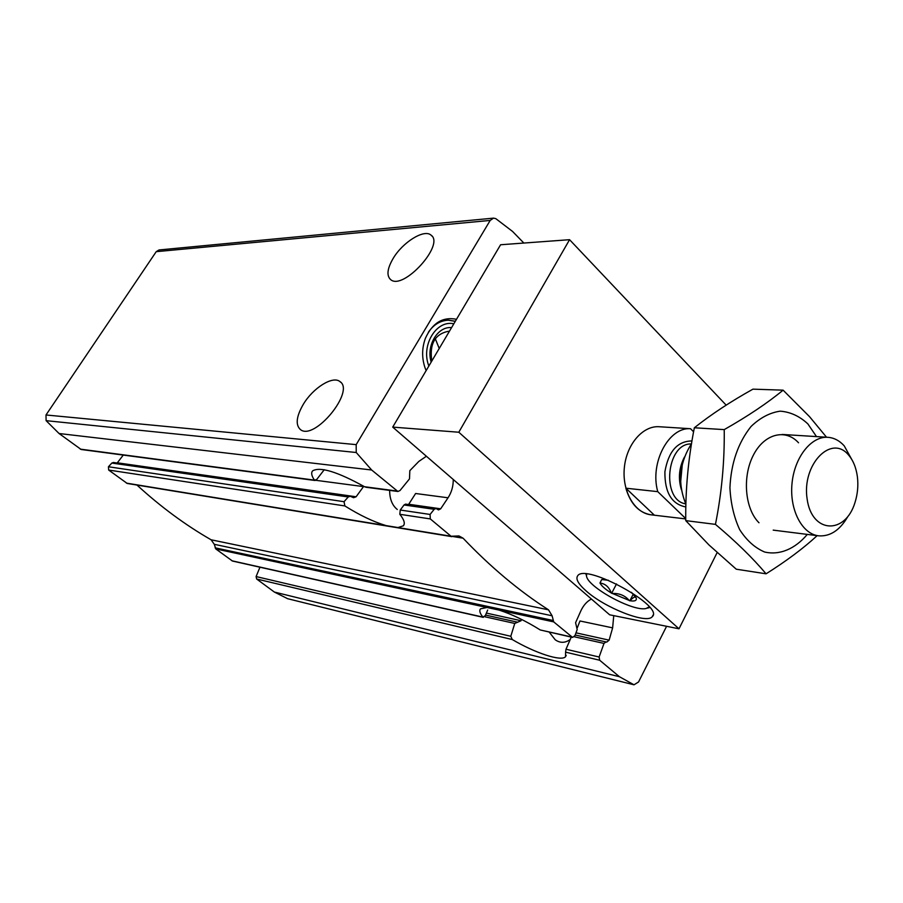 <?xml version="1.0" encoding="UTF-8"?>
<svg xmlns="http://www.w3.org/2000/svg" width="903" height="903" viewBox="0 0 903 903"><rect width="100%" height="100%" fill="white"/><g stroke="black" fill="none" stroke-linecap="round" stroke-linejoin="round"><path stroke-width="1.35" d="M389.644 490.385C389.667 499.043 392.218 505.409 397.275 509.473M303.329 404.273C296.319 416.407 295.337 424.828 300.383 429.535C314.3 441.375 355.726 390.773 339.788 381.472C332.586 375.614 312.991 388.03 303.329 404.273M393.211 258.337C387.274 268.496 386.394 275.562 390.57 279.546C403.009 291.071 445.472 244.25 430.912 235.04C424.015 228.91 402.715 242.252 393.211 258.337M523.853 243.042L512.543 231.428L495.758 218.616L493.512 218.131L490.194 220.422L356.188 444.637L356.233 452.505L371.664 470L397.896 491.48L399.984 490.555L409.499 478.872L409.827 470.666L418.857 461.399L426.397 456.252M405.526 504.122L436.025 508.468L438.497 509.924L440.675 508.807L408.72 504.258L415.617 493.501L448.035 497.79C451.568 492.372 453.306 486.265 453.261 479.493M111.848 463.058L348.242 496.966L350.319 496.278L113.394 462.483L111.848 463.058L108.439 466.761L108.665 470.045L344.867 505.94C359.789 515.297 373.56 521.855 386.168 525.625L397.963 527.555L403.325 525.828C405.334 523.593 404.16 519.744 399.815 514.292L430.302 518.92L451.06 536.247L458.984 535.953L463.07 538.188C490.69 567.163 519.157 591.036 548.505 609.83L552.105 615.778L553.72 621.896L572.57 637.405L574.963 635.644L577.186 629.549L575.583 622.686L580.776 611.038C583.361 605.394 586.916 601.387 591.42 599.028M324.245 469.718L316.614 479.595L314.436 480.114C311.535 475.87 310.937 472.777 312.63 470.858C320.136 466.467 337.44 471.761 364.541 486.74L366.042 487.248M493.512 218.131L159.041 249.95L156.23 251.666L45.997 414.974L46.109 420.663L59.067 433.519L81.157 449.491L315.057 480.498M315.824 480.306L363.514 486.604L356.098 496.774L353.547 497.711L350.319 496.278M123.271 455.078L117.334 462.81L356.098 496.774M405.515 504.145L404.047 504.969L434.185 509.292L430.088 514.45L430.302 518.92M436.025 508.468L434.185 509.292M348.242 496.966L344.054 501.696L344.867 505.94M404.047 504.969L400.243 510.026L399.815 514.292M108.665 470.045L127.21 483.455L451.974 536.664M577.322 627.777L579.974 620.982L612.629 627.867L613.747 615.632M521.324 619.3L521.065 620.722L514.755 623.454L510.793 636.288L512.272 639.538C535.152 653.061 561.384 661.73 565.526 656.729L565.583 652.158L599.682 660.24L619.413 676.708L634.008 684.801L638.545 681.979L666.583 626.298M575.2 635.001L606.748 642.112L609.13 640.148L612.629 627.867M606.082 641.864L603.994 643.421L599.118 657.012L599.682 660.24M136.951 485.046C160.689 506.797 185.397 525.038 211.088 539.78L214.293 544.317L215.783 548.922L486.954 607.482L480.531 608.848C479.053 610.518 479.843 613.272 482.924 617.099L485.283 615.665L487.676 610.056M215.783 548.922L232.477 561.045L483.342 617.37M486.954 607.482L499.122 610.101C512.17 614.367 525.885 620.993 540.265 629.967L572.57 637.405M259.951 567.219L256.102 576.565L256.644 579.004L274.354 592.052L287.628 598.689M571.26 637.112L566 649.246L565.583 652.158M549.261 632.168L555.243 639.798C560.153 643.241 565.165 643.128 570.256 639.448M426.148 370.602L425.065 367.893C421.724 358.006 421.836 348.14 425.403 338.32C432.413 322.935 442.775 316.592 456.5 319.29M448.035 497.79L440.675 508.807M428.406 332.202C433.745 324.516 440.427 320.509 448.441 320.204L455.338 321.254M448.328 320.204L455.304 321.321M431.171 362.114C426.035 345.612 437.695 326.13 451.579 327.608M428.869 366.008C420.651 345.668 436.251 319.696 453.837 323.793M431.815 361.019C429.331 344.02 434.84 334.11 448.362 331.288L449.401 331.288M435.28 338.704L439.23 348.479M693.583 431.803L690.558 428.722L659.179 426.735C642.778 425.494 626.411 444.468 624.323 467.889C622.02 491.277 634.572 512.972 650.905 514.8L685.727 518.92M685.727 518.57L657.756 491.65C649.573 462.934 668.751 426.837 690.558 428.722M625.869 488.196C630.486 503.829 638.839 512.69 650.905 514.8L654.156 514.97L625.869 488.196L657.756 491.65M659.946 426.803L659.179 426.735L659.946 426.803M848.323 454.74C853.143 460.259 856.168 467.619 857.399 476.818C858.437 485.554 857.636 494.11 854.994 502.497C845.253 534.948 811.82 533.65 807.147 499.099C801.638 464.785 831.02 434.106 848.323 454.74M847.838 516.55C839.914 530.23 830.173 536.653 818.637 535.829C802.033 534 789.425 509.868 791.999 483.636C794.347 457.381 811.244 436.014 827.893 437.312C834.022 437.774 839.474 440.619 844.237 445.868L852.985 461.681M685.885 504.19C677.385 483.105 679.259 462.957 691.495 443.768M759.005 522.769C744.998 509.044 742.142 477.077 753.181 455.53C764.017 433.779 785.396 428.236 798.534 442.786M807.305 534.407C795.103 548.945 779.661 555.48 764.649 552.026C754.942 547.907 746.612 540.445 739.67 529.632C733.958 517.227 730.708 503.253 729.929 487.699C731.058 463.16 738.101 442.741 751.07 426.453C760.157 417.75 769.864 412.66 780.181 411.17C790.362 411.926 799.584 416.17 807.869 423.902L816.493 436.6M826.527 437.221L809.562 416.689L783.104 390.164C767.437 403.065 747.819 416.215 724.229 429.614C724.624 461.523 721.7 493.106 715.447 524.372C735.956 541.631 752.831 558.11 766.071 573.811C786.265 561.124 803.298 548.403 817.17 535.637M766.071 573.811L736.272 569.206L708.968 544.949L685.738 520.625C685.422 489.37 688.289 458.419 694.339 427.774C711.271 414.342 730.82 401.474 752.967 389.148L783.104 390.164M715.447 524.372L685.738 520.625M724.229 429.614L694.339 427.774M726.159 405.131L569.567 239.69L500.589 244.758L392.715 427.108L609.649 614.808L679 628.804L717.14 552.591M569.567 239.69L458.803 432.232L679 628.804M392.715 427.108L458.803 432.232M586.239 591.036C604.841 607.809 646.672 624.334 652.248 616.704C664.845 606.568 585.833 563.156 577.739 575.696C575.403 578.846 578.236 583.959 586.239 591.036M649.246 606.805L646.085 608.509C632.743 611.895 586.713 586.532 586.487 575.719L586.645 574.015M636.175 597.967L631.479 592.334M636.333 598.61C636.491 600.743 634.38 601.454 630.001 600.743L611.342 593.023C605.326 589.309 601.545 585.979 599.976 583.033L601.691 579.557L608.464 580.29M635.926 597.504C635.069 596.341 633.093 597.425 630.001 600.743M629.357 600.63C625.034 595.495 619.289 593.113 612.121 593.485M611.342 593.023C609.017 586.984 605.224 583.654 599.976 583.033M633.33 594.027L629.831 600.822M616.512 583.936L611.647 593.294M397.963 527.555L451.06 536.247M80.265 449.13L314.436 480.114M364.541 486.74L396.846 491.006M108.439 466.761L344.054 501.696M400.243 510.026L430.088 514.45M126.431 483.116L386.168 525.625M486.378 613.081L521.065 620.722M575.99 632.834L609.13 640.148M484.618 616.715L514.755 623.454M574.285 636.773L603.994 643.421M231.89 560.774L482.924 617.099M540.265 629.967L571.915 637.066M256.102 576.565L510.793 636.288M256.644 579.004L512.272 639.538M566 649.246L599.118 657.012M499.122 610.101L553.72 621.896M215.095 547.816L552.941 620.44M45.997 414.974L356.188 444.637M156.23 251.666L490.194 220.422M274.354 592.052L619.413 676.708M59.067 433.519L371.664 470M46.109 420.663L356.233 452.505M287.301 598.61L633.827 684.745M214.293 544.317L552.105 615.778M211.088 539.78L548.505 609.83M453.171 536.563L463.07 538.188M685.828 506.955C671.629 504.179 664.664 492.44 664.901 471.738C668.48 451.353 677.498 441.082 691.969 440.946M680.614 482.247L682.296 464.255M681.381 489.697C678.018 478.409 679.033 467.54 684.44 457.076M685.738 503.885C660.996 500.307 666.391 442.854 691.359 443.949M340.668 382.24L339.788 381.472M431.882 235.999L430.912 235.04M366.042 487.259L397.896 491.48M485.532 615.067L517.238 622.122M287.47 598.655L634.008 684.801M566.215 655.42L565.526 656.729M404.126 524.44L403.325 525.828M827.893 437.312L782.19 434.445M818.637 535.829L773.205 530.129M680.614 482.394L682.329 464.108M653.05 615.124L652.248 616.704M647.428 608.148L649.821 607.493M586.487 575.719L585.866 573.947"/></g></svg>
